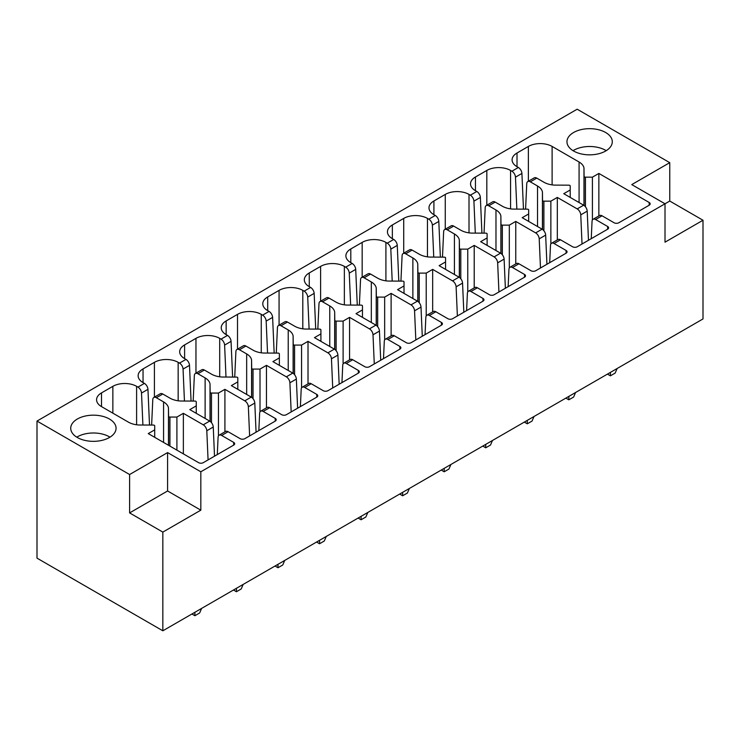 <?xml version="1.0" encoding="UTF-8"?>
<svg xmlns="http://www.w3.org/2000/svg" width="740" height="740" viewBox="0 0 740 740"><rect width="100%" height="100%" fill="white"/><g stroke="black" fill="none" stroke-linecap="round" stroke-linejoin="round"><path stroke-width="1.11" d="M669.755 162.661L577.163 109.206L37 421.06L37 558.145L162.837 630.795L703 318.94L703 220.243L669.755 201.049L665.01 203.787L631.766 184.593L669.755 162.661L669.755 201.049M191.928 614.006L194.898 615.717L199.643 612.979L201.622 608.41M194.898 612.295L194.898 615.717M142.903 425.019L141.506 393.07A5.041 2.905 -120 0 0 137.954 387.113L136.604 386.336A16.789 9.694 0 0 0 112.859 386.336L101.5 392.894A16.789 9.694 0 0 0 96.579 399.748A16.789 9.694 0 0 0 101.5 406.602L128.464 422.17A17.233 9.953 0 0 0 138.944 425L153.374 425.065A1.341 0.777 0 0 1 154.706 425.842L154.706 429.866L148.259 433.594L198.57 462.648A3.358 1.943 0 0 0 203.324 462.648L233.674 445.119A3.358 1.943 0 0 0 234.663 443.75A3.358 1.943 0 0 0 233.674 442.381L221.649 435.435A5.041 2.905 -120 0 0 219.123 435.185A5.041 2.905 -120 0 0 218.087 437.275L217.292 454.573M169.932 417.055A1.341 0.777 0 0 1 168.59 416.287L168.47 407.953A17.186 9.916 0 0 0 163.568 401.903L156.353 397.732A5.041 2.905 -120 0 0 153.828 397.482L160.275 393.763A5.041 2.905 -120 0 1 162.8 394.013L170.015 398.175A17.233 9.953 0 0 0 180.495 401.015L194.925 401.08A1.341 0.777 0 0 1 196.257 401.848L196.257 405.881L189.81 409.608L209.688 421.088L203.241 424.806L183.363 413.327L176.906 417.055L169.932 417.055L169.932 446.109M211.483 393.06A1.341 0.777 0 0 1 210.142 392.293L210.021 383.958A17.186 9.916 0 0 0 205.119 377.909L197.904 373.746A5.041 2.905 -120 0 0 195.379 373.496L201.826 369.769A5.041 2.905 -120 0 1 204.351 370.019L211.566 374.19A17.233 9.953 0 0 0 222.046 377.021L236.476 377.086A1.341 0.777 0 0 1 237.808 377.863L237.808 381.886L231.361 385.614L251.239 397.093L244.792 400.821L224.914 389.342L218.457 393.06L211.483 393.06L211.483 422.679M253.034 369.075A1.341 0.777 0 0 1 251.693 368.307L251.572 359.973A17.186 9.916 0 0 0 246.67 353.924L239.455 349.752A5.041 2.905 -120 0 0 236.929 349.502L243.377 345.784A5.041 2.905 -120 0 1 245.902 346.033L253.117 350.196A17.233 9.953 0 0 0 263.597 353.036L278.027 353.1A1.341 0.777 0 0 1 279.359 353.877L279.359 357.901L272.912 361.629L292.79 373.108L286.343 376.827L266.465 365.347L260.008 369.075L253.034 369.075L253.034 398.684M294.585 345.081A1.341 0.777 0 0 1 293.243 344.313L293.123 335.979A17.186 9.916 0 0 0 288.221 329.929L281.006 325.767A5.041 2.905 -120 0 0 278.481 325.517L284.928 321.798A5.041 2.905 -120 0 1 287.453 322.048L294.668 326.211A17.233 9.953 0 0 0 305.148 329.041L319.578 329.106A1.341 0.777 0 0 1 320.91 329.883L320.91 333.916L314.463 337.634L334.341 349.123L327.894 352.841L308.016 341.362L301.559 345.081L294.585 345.081L294.585 374.699M336.136 321.095A1.341 0.777 0 0 1 334.795 320.328L334.674 311.993A17.186 9.916 0 0 0 329.772 305.944L322.557 301.781A5.041 2.905 -120 0 0 320.032 301.532L326.479 297.804A5.041 2.905 -120 0 1 329.004 298.054L336.219 302.225A17.233 9.953 0 0 0 346.699 305.056L361.129 305.121A1.341 0.777 0 0 1 362.461 305.897L362.461 309.921L356.014 313.649L375.892 325.128L369.445 328.856L349.567 317.368L343.11 321.095L336.136 321.095L336.136 350.704M377.687 297.11A1.341 0.777 0 0 1 376.346 296.333L376.225 288.008A17.186 9.916 0 0 0 371.323 281.959L364.108 277.787A5.041 2.905 -120 0 0 361.582 277.537L368.03 273.818A5.041 2.905 -120 0 1 370.555 274.068L377.77 278.231A17.233 9.953 0 0 0 388.25 281.061L402.68 281.126A1.341 0.777 0 0 1 404.012 281.903L404.012 285.936L397.565 289.654L417.443 301.143L410.996 304.861L391.118 293.382L384.661 297.11L377.687 297.11L377.687 326.719M419.238 273.115A1.341 0.777 0 0 1 417.887 272.348L417.776 264.014A17.186 9.916 0 0 0 412.874 257.964L405.659 253.802A5.041 2.905 -120 0 0 403.134 253.552L409.581 249.824A5.041 2.905 -120 0 1 412.106 250.074L419.321 254.246A17.233 9.953 0 0 0 429.801 257.076L444.231 257.141A1.341 0.777 0 0 1 445.563 257.918L445.563 261.942L439.107 265.669L458.994 277.149L452.547 280.876L432.66 269.388L426.212 273.115L419.238 273.115L419.238 302.725M460.789 249.13A1.341 0.777 0 0 1 459.438 248.363L459.327 240.028A17.186 9.916 0 0 0 454.425 233.979L447.21 229.807A5.041 2.905 -120 0 0 444.685 229.557L451.132 225.839A5.041 2.905 -120 0 1 453.657 226.089L460.872 230.251A17.233 9.953 0 0 0 471.352 233.091L485.782 233.156A1.341 0.777 0 0 1 487.114 233.923L487.114 237.956L480.658 241.684L500.545 253.163L494.098 256.882L474.21 245.403L467.763 249.13L460.789 249.13L460.789 278.739M502.34 225.136A1.341 0.777 0 0 1 500.989 224.368L500.878 216.034A17.186 9.916 0 0 0 495.976 209.984L488.761 205.822A5.041 2.905 -120 0 0 486.236 205.572L492.683 201.844A5.041 2.905 -120 0 1 495.208 202.094L502.423 206.266A17.233 9.953 0 0 0 512.903 209.096L527.333 209.161A1.341 0.777 0 0 1 528.665 209.938L528.665 213.971L522.209 217.69L542.096 229.169L535.649 232.897L515.762 221.417L509.314 225.136L502.34 225.136L502.34 254.754M543.891 201.151A1.341 0.777 0 0 1 542.54 200.383L542.429 192.049A17.186 9.916 0 0 0 537.527 185.999L530.312 181.827A5.041 2.905 -120 0 0 527.787 181.578L534.234 177.859A5.041 2.905 -120 0 1 536.759 178.109L543.974 182.271A17.233 9.953 0 0 0 554.454 185.111L568.884 185.176A1.341 0.777 0 0 1 570.216 185.953L570.216 189.977L563.76 193.704L583.647 205.184L577.2 208.902L557.312 197.423L550.865 201.151L543.891 201.151L543.891 230.76M37 421.06L129.602 474.525L167.592 452.593L200.827 471.778L665.01 203.787L665.01 242.174L703 220.243M516.853 209.115L515.466 177.165A5.041 2.905 -120 0 0 511.904 171.208L510.563 170.431A16.789 9.694 0 0 0 486.818 170.431L475.459 176.99A16.789 9.694 0 0 0 470.538 183.844A16.789 9.694 0 0 0 475.459 190.698L476.801 191.475L470.353 195.194L469.012 194.417A16.789 9.694 0 0 0 445.267 194.417L433.908 200.975A16.789 9.694 0 0 0 428.987 207.829A16.789 9.694 0 0 0 433.908 214.683L435.25 215.46L428.802 219.188L427.461 218.411A16.789 9.694 0 0 0 403.716 218.411L392.357 224.969A16.789 9.694 0 0 0 387.436 231.824A16.789 9.694 0 0 0 392.357 238.678L393.699 239.455L387.251 243.173L385.91 242.396A16.789 9.694 0 0 0 362.165 242.396L350.806 248.954A16.789 9.694 0 0 0 345.885 255.809A16.789 9.694 0 0 0 350.806 262.663L352.157 263.44L345.71 267.168L344.359 266.391A16.789 9.694 0 0 0 320.614 266.391L309.255 272.949A16.789 9.694 0 0 0 304.334 279.803A16.789 9.694 0 0 0 309.255 286.657L310.606 287.435L304.159 291.153L302.808 290.376A16.789 9.694 0 0 0 279.063 290.376L267.704 296.934A16.789 9.694 0 0 0 262.783 303.789A16.789 9.694 0 0 0 267.704 310.643L269.055 311.42L262.608 315.147L261.257 314.361A16.789 9.694 0 0 0 237.512 314.361L226.153 320.929A16.789 9.694 0 0 0 221.232 327.774A16.789 9.694 0 0 0 226.153 334.628L227.504 335.414L221.056 339.133L219.706 338.356A16.789 9.694 0 0 0 195.961 338.356L184.602 344.914A16.789 9.694 0 0 0 179.681 351.768A16.789 9.694 0 0 0 184.602 358.623L185.953 359.4L179.506 363.118L178.155 362.341A16.789 9.694 0 0 0 154.41 362.341L143.051 368.899A16.789 9.694 0 0 0 138.13 375.754A16.789 9.694 0 0 0 143.051 382.608L144.402 383.385L137.954 387.113M219.123 435.185L225.571 431.457A5.041 2.905 -120 0 1 228.096 431.707L240.121 438.654A3.358 1.943 0 0 0 244.875 438.654L275.225 421.134A3.358 1.943 0 0 0 276.214 419.756A3.358 1.943 0 0 0 275.225 418.387L263.2 411.44A5.041 2.905 -120 0 0 260.674 411.19A5.041 2.905 -120 0 0 259.638 413.29L258.843 430.588M260.674 411.19L267.121 407.472A5.041 2.905 -120 0 1 269.647 407.721L281.672 414.668A3.358 1.943 0 0 0 286.426 414.668L316.776 397.139A3.358 1.943 0 0 0 317.765 395.771A3.358 1.943 0 0 0 316.776 394.401L304.75 387.455A5.041 2.905 -120 0 0 302.225 387.205A5.041 2.905 -120 0 0 301.189 389.296L300.394 406.602M302.225 387.205L308.673 383.477A5.041 2.905 -120 0 1 311.198 383.727L323.223 390.674A3.358 1.943 0 0 0 327.977 390.674L358.327 373.154A3.358 1.943 0 0 0 359.316 371.785A3.358 1.943 0 0 0 358.327 370.407L346.302 363.46A5.041 2.905 -120 0 0 343.776 363.211A5.041 2.905 -120 0 0 342.74 365.31L341.945 382.608M343.776 363.211L350.224 359.492A5.041 2.905 -120 0 1 352.749 359.742L364.774 366.689A3.358 1.943 0 0 0 369.528 366.689L399.878 349.16A3.358 1.943 0 0 0 400.867 347.791A3.358 1.943 0 0 0 399.878 346.422L387.843 339.475A5.041 2.905 -120 0 0 385.327 339.225A5.041 2.905 -120 0 0 384.291 341.325L383.496 358.623M385.327 339.225L391.775 335.507A5.041 2.905 -120 0 1 394.291 335.757L406.325 342.703A3.358 1.943 0 0 0 411.079 342.703L441.429 325.175A3.358 1.943 0 0 0 442.418 323.805A3.358 1.943 0 0 0 441.429 322.437L429.394 315.49A5.041 2.905 -120 0 0 426.878 315.24A5.041 2.905 -120 0 0 425.842 317.331L425.047 334.628M426.878 315.24L433.325 311.512A5.041 2.905 -120 0 1 435.842 311.762L447.876 318.709A3.358 1.943 0 0 0 452.63 318.709L482.98 301.18A3.358 1.943 0 0 0 483.969 299.811A3.358 1.943 0 0 0 482.98 298.442L470.945 291.495A5.041 2.905 -120 0 0 468.429 291.246A5.041 2.905 -120 0 0 467.393 293.345L466.598 310.643M468.429 291.246L474.877 287.527A5.041 2.905 -120 0 1 477.393 287.777L489.427 294.724A3.358 1.943 0 0 0 494.181 294.724L524.53 277.195A3.358 1.943 0 0 0 525.52 275.826A3.358 1.943 0 0 0 524.53 274.457L512.496 267.51A5.041 2.905 -120 0 0 509.98 267.26A5.041 2.905 -120 0 0 508.944 269.351L508.149 286.657M509.98 267.26L516.428 263.532A5.041 2.905 -120 0 1 518.943 263.782L530.978 270.729A3.358 1.943 0 0 0 535.732 270.729L566.082 253.21A3.358 1.943 0 0 0 567.062 251.831A3.358 1.943 0 0 0 566.082 250.462L554.047 243.516A5.041 2.905 -120 0 0 551.531 243.266A5.041 2.905 -120 0 0 550.495 245.365L549.7 262.663M551.531 243.266L557.979 239.547A5.041 2.905 -120 0 1 560.495 239.797L572.529 246.744A3.358 1.943 0 0 0 577.283 246.744L607.633 229.215A3.358 1.943 0 0 0 608.613 227.846A3.358 1.943 0 0 0 607.633 226.477L595.598 219.53A5.041 2.905 -120 0 0 593.082 219.281A5.041 2.905 -120 0 0 592.046 221.38L591.251 238.678M593.082 219.281L599.529 215.553A5.041 2.905 -120 0 1 602.046 215.803L614.08 222.749A3.358 1.943 0 0 0 618.834 222.749L649.184 205.23A3.358 1.943 0 0 0 650.164 203.861A3.358 1.943 0 0 0 649.184 202.483L598.864 173.438L592.416 177.165L585.442 177.165L585.442 206.774M517.01 153.004L517.01 166.704A16.789 9.694 0 0 1 512.089 159.858A16.789 9.694 0 0 1 517.01 153.004L528.369 146.437A16.789 9.694 0 0 1 552.114 146.437L579.078 162.005A17.186 9.916 0 0 1 583.98 168.054L584.091 176.388A1.341 0.777 0 0 0 585.442 177.165M517.01 166.704L518.351 167.49L511.904 171.208M109.418 419.007A22.663 13.089 0 0 0 84.721 416.167A22.663 13.089 0 0 0 70.725 428.257A22.663 13.089 0 0 0 77.367 437.516A22.663 13.089 0 0 0 102.065 440.346A22.663 13.089 0 0 0 116.06 428.257A22.663 13.089 0 0 0 109.418 419.007M573.602 151.016A22.663 13.089 180 0 1 566.96 141.756A22.663 13.089 180 0 1 580.956 129.667A22.663 13.089 180 0 1 605.653 132.506A22.663 13.089 180 0 1 612.295 141.756A22.663 13.089 180 0 1 598.299 153.846A22.663 13.089 180 0 1 573.602 151.016M153.828 397.482A5.041 2.905 -120 0 0 152.792 399.582L151.626 425.056M141.506 393.07L147.954 389.342L149.508 425.047M147.954 389.342A5.041 2.905 -120 0 0 144.402 383.385M179.506 363.118A5.041 2.905 -120 0 1 183.058 369.075L184.445 401.025M193.177 401.071L194.343 375.596A5.041 2.905 -120 0 1 195.379 373.496M183.058 369.075L189.505 365.357L191.059 401.062M189.505 365.357A5.041 2.905 -120 0 0 185.953 359.4M221.056 339.133A5.041 2.905 -120 0 1 224.608 345.09L225.996 377.039M234.728 377.076L235.894 351.602A5.041 2.905 -120 0 1 236.929 349.502M224.608 345.09L231.056 341.362L232.61 377.067M231.056 341.362A5.041 2.905 -120 0 0 227.504 335.414M262.608 315.147A5.041 2.905 -120 0 1 266.16 321.095L267.547 353.054M276.279 353.091L277.445 327.617A5.041 2.905 -120 0 1 278.481 325.517M266.16 321.095L272.607 317.377L274.161 353.082M272.607 317.377A5.041 2.905 -120 0 0 269.055 311.42M304.159 291.153A5.041 2.905 -120 0 1 307.711 297.11L309.098 329.06M317.83 329.096L318.996 303.622A5.041 2.905 -120 0 1 320.032 301.532M307.711 297.11L314.158 293.382L315.712 329.087M314.158 293.382A5.041 2.905 -120 0 0 310.606 287.435M345.71 267.168A5.041 2.905 -120 0 1 349.262 273.115L350.649 305.074M359.381 305.111L360.546 279.637A5.041 2.905 -120 0 1 361.582 277.537M349.262 273.115L355.709 269.397L357.263 305.102M355.709 269.397A5.041 2.905 -120 0 0 352.157 263.44M387.251 243.173A5.041 2.905 -120 0 1 390.812 249.13L392.2 281.08M400.932 281.126L402.098 255.642A5.041 2.905 -120 0 1 403.134 253.552M390.812 249.13L397.26 245.412L398.814 281.117M397.26 245.412A5.041 2.905 -120 0 0 393.699 239.455M428.802 219.188A5.041 2.905 -120 0 1 432.364 225.145L433.751 257.094M442.483 257.132L443.649 231.657A5.041 2.905 -120 0 1 444.685 229.557M432.364 225.145L438.811 221.417L440.365 257.122M438.811 221.417A5.041 2.905 -120 0 0 435.25 215.46M470.353 195.194A5.041 2.905 -120 0 1 473.915 201.151L475.302 233.109M484.034 233.146L485.2 207.672A5.041 2.905 -120 0 1 486.236 205.572M473.915 201.151L480.362 197.432L481.916 233.137M480.362 197.432A5.041 2.905 -120 0 0 476.801 191.475M525.585 209.152L526.751 183.677A5.041 2.905 -120 0 1 527.787 181.578M515.466 177.165L521.913 173.438L523.467 209.143M521.913 173.438A5.041 2.905 -120 0 0 518.351 167.49M583.98 168.054L583.98 205.396M592.416 177.165L592.416 219.965M598.864 173.438L598.864 215.941M582.029 243.996L580.761 214.859L587.209 211.141L588.476 240.278M587.209 211.141A5.041 2.905 -120 0 0 583.647 205.184M557.312 197.423L557.312 239.927M580.761 214.859A5.041 2.905 -120 0 0 577.2 208.902M540.477 267.991L539.21 238.854L545.658 235.126L546.925 264.263M545.658 235.126A5.041 2.905 -120 0 0 542.096 229.169M515.762 221.417L515.762 263.921M539.21 238.854A5.041 2.905 -120 0 0 535.649 232.897M498.927 291.976L497.659 262.839L504.107 259.12L505.374 288.258M504.107 259.12A5.041 2.905 -120 0 0 500.545 253.163M474.21 245.403L474.21 287.906M497.659 262.839A5.041 2.905 -120 0 0 494.098 256.882M457.375 315.971L456.108 286.824L462.556 283.106L463.823 312.243M462.556 283.106A5.041 2.905 -120 0 0 458.994 277.149M432.66 269.388L432.66 311.901M456.108 286.824A5.041 2.905 -120 0 0 452.547 280.876M415.825 339.956L414.557 310.818L421.005 307.091L422.272 336.238M421.005 307.091A5.041 2.905 -120 0 0 417.443 301.143M391.118 293.382L391.118 335.886M414.557 310.818A5.041 2.905 -120 0 0 410.996 304.861M374.274 363.95L373.006 334.804L379.454 331.085L380.721 360.223M379.454 331.085A5.041 2.905 -120 0 0 375.892 325.128M349.567 317.368L349.567 359.871M373.006 334.804A5.041 2.905 -120 0 0 369.445 328.856M332.723 387.936L331.455 358.798L337.903 355.071L339.17 384.217M337.903 355.071A5.041 2.905 -120 0 0 334.341 349.123M331.455 358.798A5.041 2.905 -120 0 0 327.894 352.841M308.016 341.362L308.016 383.866M291.171 411.921L289.904 382.784L296.351 379.065L297.619 408.203M296.351 379.065A5.041 2.905 -120 0 0 292.79 373.108M289.904 382.784A5.041 2.905 -120 0 0 286.343 376.827M266.465 365.347L266.465 407.851M249.621 435.916L248.353 406.769L254.8 403.05L256.068 432.188M254.8 403.05A5.041 2.905 -120 0 0 251.239 397.093M224.914 389.342L224.914 431.846M248.353 406.769A5.041 2.905 -120 0 0 244.792 400.821M208.07 459.901L206.802 430.763L213.25 427.036L214.517 456.182M213.25 427.036A5.041 2.905 -120 0 0 209.688 421.088M183.363 413.327L183.363 453.861M206.802 430.763A5.041 2.905 -120 0 0 203.241 424.806M154.706 429.866L154.706 437.322M176.906 417.055L176.906 450.133M168.47 407.953L168.47 445.267M196.257 405.881L196.257 413.327M210.021 383.958L210.021 421.3M218.457 393.06L218.457 435.869M233.479 590.021L236.439 591.732L241.194 588.985L243.173 584.415M236.439 588.3L236.439 591.732M237.808 381.886L237.808 389.342M251.572 359.973L251.572 397.306M260.008 369.075L260.008 411.875M275.03 566.026L277.99 567.737L282.745 564.999L284.724 560.43M277.99 564.315L277.99 567.737M279.359 357.901L279.359 365.347M293.123 335.979L293.123 373.321M301.559 345.081L301.559 387.889M316.581 542.041L319.541 543.752L324.296 541.014L326.275 536.435M319.541 540.32L319.541 543.752M320.91 333.916L320.91 341.362M334.674 311.993L334.674 349.326M343.11 321.095L343.11 363.895M358.132 518.046L361.092 519.767L365.847 517.02L367.826 512.45M361.092 516.335L361.092 519.767M362.461 309.921L362.461 317.377M376.225 288.008L376.225 325.341M384.661 297.11L384.661 339.91M399.683 494.061L402.643 495.772L407.398 493.034L409.377 488.465M402.643 492.35L402.643 495.772M404.012 285.936L404.012 293.382M417.776 264.014L417.776 301.346M426.212 273.115L426.212 315.925M441.225 470.067L444.194 471.787L448.949 469.04L450.928 464.47M444.194 468.355L444.194 471.787M445.563 261.942L445.563 269.397M459.327 240.028L459.327 277.361M467.763 249.13L467.763 291.93M482.776 446.081L485.745 447.793L490.5 445.055L492.479 440.485M485.745 444.37L485.745 447.793M487.114 237.956L487.114 245.403M500.878 216.034L500.878 253.376M509.314 225.136L509.314 267.945M524.327 422.096L527.296 423.807L532.051 421.06L534.03 416.49M527.296 420.375L527.296 423.807M528.665 213.971L528.665 221.417M542.429 192.049L542.429 229.381M550.865 201.151L550.865 243.95M565.878 398.101L568.847 399.813L573.602 397.075L575.581 392.505M568.847 396.39L568.847 399.813M570.216 189.977L570.216 197.432M607.429 374.116L610.398 375.828L615.153 373.089L617.132 368.52M610.398 372.396L610.398 375.828M109.992 437.164A22.663 13.089 0 0 0 109.418 436.822A22.663 13.089 0 0 0 76.793 437.164M573.028 150.673A22.663 13.089 180 0 1 605.653 150.331A22.663 13.089 180 0 1 606.226 150.673M200.827 471.778L200.827 510.165L162.837 532.097L162.837 630.795M162.837 532.097L129.602 512.903L129.602 474.525M200.827 510.165L167.592 490.971L129.602 512.903M167.592 452.593L167.592 490.971M101.5 392.894L101.5 406.602M162.8 394.013L156.353 397.732M204.351 370.019L197.904 373.746M245.902 346.033L239.455 349.752M287.453 322.048L281.006 325.767M329.004 298.054L322.557 301.781M370.555 274.068L364.108 277.787M412.106 250.074L405.659 253.802M453.657 226.089L447.21 229.807M495.208 202.094L488.761 205.822M536.759 178.109L530.312 181.827M228.096 431.707L221.649 435.435M269.647 407.721L263.2 411.44M311.198 383.727L304.75 387.455M352.749 359.742L346.302 363.46M394.291 335.757L387.843 339.475M435.842 311.762L429.394 315.49M477.393 287.777L470.945 291.495M518.943 263.782L512.496 267.51M560.495 239.797L554.047 243.516M602.046 215.803L595.598 219.53M163.568 401.903L163.568 442.437M136.604 386.336L136.604 424.779M143.051 368.899L143.051 382.608M154.41 362.341L154.41 397.149M178.155 362.341L178.155 400.784M205.119 377.909L205.119 418.442M184.602 344.914L184.602 358.623M195.961 338.356L195.961 373.164M219.706 338.356L219.706 376.799M246.67 353.924L246.67 394.457M226.153 320.929L226.153 334.628M237.512 314.361L237.512 349.169M261.257 314.361L261.257 352.804M288.221 329.929L288.221 370.463M267.704 296.934L267.704 310.643M279.063 290.376L279.063 325.184M302.808 290.376L302.808 328.819M329.772 305.944L329.772 346.477M309.255 272.949L309.255 286.657M320.614 266.391L320.614 301.189M344.359 266.391L344.359 304.834M371.323 281.959L371.323 322.492M350.806 248.954L350.806 262.663M362.165 242.396L362.165 277.204M385.91 242.396L385.91 280.839M412.874 257.964L412.874 298.498M392.357 224.969L392.357 238.678M403.716 218.411L403.716 253.219M427.461 218.411L427.461 256.854M454.425 233.979L454.425 274.512M433.908 200.975L433.908 214.683M445.267 194.417L445.267 229.224M469.012 194.417L469.012 232.86M495.976 209.984L495.976 250.518M475.459 176.99L475.459 190.698M486.818 170.431L486.818 205.239M510.563 170.431L510.563 208.874M537.527 185.999L537.527 226.533M528.369 146.437L528.369 181.245M552.114 146.437L552.114 184.889M579.078 162.005L579.078 202.538M584.091 176.388L584.091 205.47M649.184 202.483L649.184 205.23M607.633 226.477L607.633 229.215M566.082 250.462L566.082 253.21M524.53 274.457L524.53 277.195M482.98 298.442L482.98 301.18M441.429 322.437L441.429 325.175M399.878 346.422L399.878 349.16M358.327 370.407L358.327 373.154M316.776 394.401L316.776 397.139M275.225 418.387L275.225 421.134M233.674 442.381L233.674 445.119M168.59 416.287L168.59 445.332M210.142 392.293L210.142 421.375M251.693 368.307L251.693 397.389M293.243 344.313L293.243 373.395M334.795 320.328L334.795 349.41M376.346 296.333L376.346 325.415M417.887 272.348L417.887 301.43M459.438 248.363L459.438 277.445M500.989 224.368L500.989 253.45M542.54 200.383L542.54 229.465M112.859 386.336L112.859 413.161"/></g></svg>
